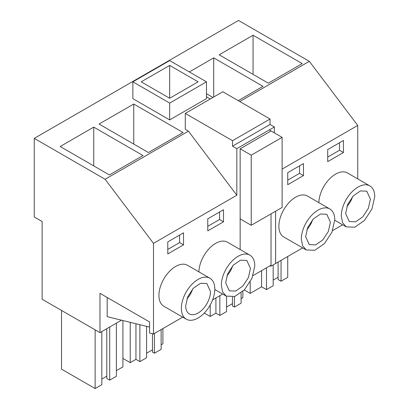 <?xml version="1.0" encoding="UTF-8"?>
<svg xmlns="http://www.w3.org/2000/svg" width="409" height="409" viewBox="0 0 409 409"><rect width="100%" height="100%" fill="white"/><g stroke="black" fill="none" stroke-linecap="round" stroke-linejoin="round"><path stroke-width="0.61" d="M334.756 220.252L346.193 226.857L354.756 227.199L364.419 220.517L371.924 209.076L374.741 196.719A23.65 13.655 120 0 0 369.843 185.891L347.415 172.941A23.65 13.655 120 0 0 329.368 179.091A23.65 13.655 120 0 0 318.867 202.629M369.843 185.891A23.65 13.655 120 0 0 351.617 192.23A23.65 13.655 120 0 0 341.295 216.029L342.568 222.685L346.193 226.857M342.635 224.802L332.573 230.61M302.65 247.885L275.615 263.493L275.615 211.213M357.742 178.907L357.742 125.435L282.113 169.101M287.731 172.654L287.731 184.699L303.473 175.609L303.473 163.569L287.731 172.654M329.864 208.979L307.43 196.023A23.65 13.655 120 0 0 289.204 202.363A23.65 13.655 120 0 0 278.882 226.162A23.65 13.655 120 0 0 283.78 236.99L306.213 249.94L302.588 245.768L301.315 239.112A23.65 13.655 120 0 1 311.638 215.313A23.65 13.655 120 0 1 329.864 208.979A23.65 13.655 120 0 1 334.761 219.802L331.939 232.159L324.434 243.606L314.772 250.282L306.213 249.94M327.716 149.571L327.716 161.616L343.458 152.526L343.458 140.481L327.716 149.571M345.625 213.529L349.255 221.555L355.6 221.811L362.763 216.862L368.325 208.375L370.416 199.219L366.786 191.192L360.436 190.937L353.274 195.891L347.711 204.372L345.625 213.529M271.024 213.861L271.024 266.141L275.615 263.493M357.742 125.435L309.337 61.345L238.503 20.45L156.371 67.889M309.337 61.345L239.746 101.524M343.458 152.526L339.521 150.251L339.521 142.756M327.716 157.071L339.521 150.251M206.484 96.821L210.272 99.004L206.484 96.8M156.719 68.068L156.371 67.868L34.259 138.37L34.259 216.985L42.127 221.53L42.127 299.235L99.98 332.635L99.98 293.325L149.561 321.955L149.561 333.028L153.498 333.995L153.498 243.355L105.093 179.265L34.259 138.37M238.232 100.655L263.028 86.34L213.708 57.868L189.336 71.938M206.484 93.738L212.941 97.465M253.064 35.24L302.215 63.62L268.335 83.18L219.183 54.801L253.064 35.24L253.064 74.361M244.27 289.981L250.19 293.396L261.602 286.806L266.484 289.623L273.171 285.763L273.171 264.904M250.19 281.934L250.19 293.396M261.602 270.646L261.602 286.806M266.484 267.829L266.484 289.623M273.171 280.083L278.094 277.241M278.094 262.062L278.094 279.516L281.044 281.218L287.731 277.353L287.731 256.494M281.044 260.359L281.044 281.218M303.473 175.609L299.541 173.339L299.541 165.839M287.731 180.154L299.541 173.339M210.206 305.017L210.206 316.479L215.911 313.187L219.848 315.457L226.54 311.597L226.54 296.269M204.29 313.064L210.206 316.479M215.911 297.962L215.911 313.187M219.848 295.692L219.848 315.457M226.54 307.052L232.44 303.642L232.44 297.062L232.44 305.917L234.408 307.052L241.1 303.187L241.1 292.87M234.408 296.581L234.408 307.052M241.1 298.647L242.869 297.624L242.869 291.351M213.708 57.868L213.708 97.02M330.431 222.302L326.801 214.275L320.457 214.025L313.294 218.973L307.726 227.455L305.641 236.617L309.27 244.638L315.62 244.894L322.783 239.945L328.345 231.458L330.431 222.302M169.674 98.267L198.13 81.836L169.674 65.409L141.217 81.836L169.674 98.267L169.674 65.409M169.674 103.088L206.484 81.836L169.674 60.588L132.869 81.836L169.674 103.088L169.674 119.903L206.484 98.651L206.484 81.836M169.674 119.903L132.869 98.651L132.869 81.836M188.426 131.156L236.831 195.241L236.831 148.651L232.506 146.151L232.506 140.696L185.282 113.431L185.282 129.336L188.426 131.156L105.093 179.265M156.703 68.078L156.356 67.879M93.758 127.117L142.992 155.543L109.402 174.94L60.169 146.514L93.758 127.117L93.758 165.906M148.385 152.526L183.058 132.511L133.743 104.034L99.065 124.055L148.385 152.526M236.831 195.241L153.498 243.355M274.378 132.889L274.378 126.974L270.047 124.474L270.047 119.019L222.823 91.754L185.282 113.431M121.524 320.191L99.98 332.635M149.561 327.098L107.178 316.658L107.178 297.486M222.685 294.051L212.624 299.858M182.7 317.139L153.498 333.995M271.024 130.972L240.144 148.799L240.144 249.516M275.6 263.503L275.6 211.223M274.378 126.974L236.831 148.651M183.523 244.863L167.782 253.948L167.782 241.908L183.523 232.818L183.523 244.863L179.592 242.588L167.782 249.408M214.807 289.506L226.243 296.111L234.807 296.448L244.47 289.771L251.975 278.325L254.792 265.973A23.65 13.655 120 0 0 249.894 255.144L227.465 242.194A23.65 13.655 120 0 0 209.418 248.345A23.65 13.655 120 0 0 198.917 271.883M223.508 221.78L207.767 230.865L207.767 218.825L223.508 209.735L223.508 221.78L219.572 219.505L219.572 212.01M209.909 278.227L187.48 265.277A23.65 13.655 120 0 0 169.254 271.617A23.65 13.655 120 0 0 158.932 295.416A23.65 13.655 120 0 0 163.83 306.244L186.264 319.194A23.65 13.655 -60 0 1 181.361 308.366A23.65 13.655 -60 0 1 191.688 284.567A23.65 13.655 -60 0 1 209.909 278.227A23.65 13.655 -60 0 1 214.812 289.056A23.65 13.655 -60 0 1 204.485 312.854A23.65 13.655 -60 0 1 186.264 319.194M270.047 119.019L232.506 140.696M270.047 124.474L232.506 146.151M269.889 265.865L271.024 266.141M226.243 296.111L222.619 291.939L221.346 285.283A23.65 13.655 120 0 1 231.668 261.479A23.65 13.655 120 0 1 249.894 255.144M207.767 226.32L219.572 219.505M130.241 322.338L130.241 362.65L135.946 359.353L139.883 361.628L146.57 357.763L146.57 326.362M122.92 358.422L130.241 362.65M135.946 323.744L135.946 359.353M139.883 324.71L139.883 361.628M146.57 353.218L152.475 349.813L152.475 333.744L152.475 352.083L154.444 353.218L161.136 349.358L161.136 329.588M154.444 333.453L154.444 353.218M161.136 344.813L162.905 343.79L162.905 328.565M133.743 104.034L133.743 144.075M250.466 268.468L246.837 260.446L240.487 260.19L233.324 265.139L227.762 273.626L225.671 282.783L229.306 290.809L235.65 291.06L242.813 286.111L248.375 277.629L250.466 268.468M185.691 305.866A17.531 10.123 120 0 0 189.321 313.892A17.531 10.123 120 0 0 202.828 309.199A17.531 10.123 120 0 0 210.482 291.556L206.852 283.529L200.507 283.273L193.345 288.227L187.777 296.709L185.691 305.866M179.592 235.093L179.592 242.588M101.826 331.566L101.826 384.685L95.139 388.55L95.139 329.838M109.699 327.021L109.699 380.145L106.785 378.463L106.785 328.703L106.785 376.188L101.826 379.051M116.386 323.161L116.386 376.28L109.699 380.145M122.92 320.533L122.92 366.873L116.386 370.646M61.529 310.436L61.529 369.148L95.139 388.55M240.144 218.892L251.228 225.287L282.113 207.46L282.113 137.352L269.255 129.929M251.228 225.287L251.228 155.18L240.16 148.789M282.113 137.352L251.228 155.18M270.702 265.395L253.038 275.589M226.929 275.784A15.639 9.029 120 0 0 232.634 265.901M186.944 298.867A15.639 9.029 120 0 0 192.649 288.984M346.878 206.53A15.639 9.029 120 0 0 352.584 196.647M306.893 229.613A15.639 9.029 120 0 0 312.599 219.73"/></g></svg>
